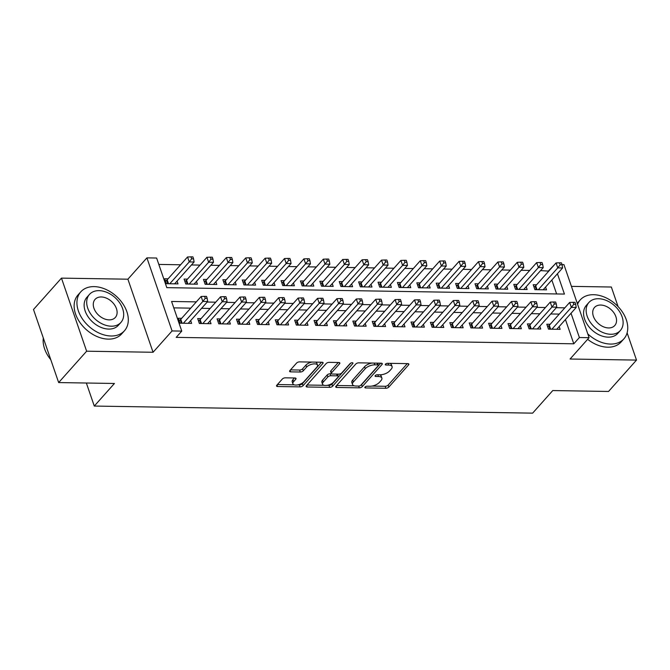 <?xml version="1.0" encoding="UTF-8"?>
<svg xmlns="http://www.w3.org/2000/svg" width="670" height="670" viewBox="0 0 670 670"><rect width="100%" height="100%" fill="white"/><g stroke="black" fill="none" stroke-linecap="round" stroke-linejoin="round"><path stroke-width="1" d="M365.041 387.051A1.608 0.729 161 0 0 364.857 387.595A1.608 0.729 161 0 0 365.611 387.938L385.836 388.265A2.295 1.038 161 0 0 388.834 387.059L408.608 364.89A2.295 1.038 161 0 0 408.876 364.111A2.295 1.038 161 0 0 407.796 363.626L387.57 363.299A1.608 0.729 161 0 0 385.468 364.145A1.608 0.729 161 0 0 385.284 364.689A1.608 0.729 161 0 0 386.029 365.024L388.65 365.066A7.353 3.317 161 0 1 392.084 366.616A7.353 3.317 161 0 1 391.23 369.111L389.58 370.954A7.353 3.317 161 0 1 379.974 374.798L377.361 374.756A1.608 0.729 161 0 0 375.259 375.594A1.608 0.729 161 0 0 375.066 376.138A1.608 0.729 161 0 0 375.82 376.481L378.441 376.523A7.353 3.317 161 0 1 381.875 378.073A7.353 3.317 161 0 1 381.021 380.56L379.371 382.411A7.353 3.317 161 0 1 369.765 386.255L367.143 386.213A1.608 0.729 161 0 0 365.041 387.051M285.345 377.83A2.295 1.038 161 0 0 282.346 379.027L276.802 385.25A2.295 1.038 161 0 0 276.534 386.029A2.295 1.038 161 0 0 277.606 386.515L300.068 386.875A2.295 1.038 161 0 0 303.075 385.677L322.84 363.5A2.295 1.038 161 0 0 323.108 362.721A2.295 1.038 161 0 0 322.027 362.244L299.565 361.875A2.295 1.038 161 0 0 296.567 363.081L289.867 370.594A2.295 1.038 161 0 0 289.599 371.373A2.295 1.038 161 0 0 290.671 371.858L300.286 372.009A2.295 1.038 161 0 0 303.284 370.812L306.609 367.085A6.147 2.772 161 0 1 312.781 364.028A6.147 2.772 161 0 1 317.513 365.167A6.147 2.772 161 0 1 316.793 367.252L303.786 381.841A6.147 2.772 161 0 1 297.614 384.898A6.147 2.772 161 0 1 292.882 383.759A6.147 2.772 161 0 1 293.594 381.682L295.763 379.245A2.295 1.038 161 0 0 296.031 378.466A2.295 1.038 161 0 0 294.959 377.981L285.345 377.83M58.659 382.57L33.5 309.498L61.464 278.125L86.631 351.197L58.659 382.57L114.428 383.475L94.286 406.062L532.633 413.147L552.767 390.56L608.536 391.464L636.5 360.091L570.069 359.019L589.089 337.68L579.391 337.529L573.796 343.802L176.185 337.37L181.771 331.097L172.073 330.938L146.914 257.866L156.613 258.025L166.813 287.648L564.433 294.08L557.432 273.762M86.631 351.197L153.061 352.269L172.073 330.938M336.005 386.205A2.295 1.038 161 0 0 335.737 386.984A2.295 1.038 161 0 0 336.809 387.469L359.279 387.829A2.295 1.038 161 0 0 362.277 386.632L382.042 364.463A2.295 1.038 161 0 0 382.31 363.684A2.295 1.038 161 0 0 381.238 363.199L358.777 362.839A2.295 1.038 161 0 0 355.77 364.036L336.005 386.205M329.673 387.352L307.212 386.992A2.295 1.038 161 0 1 306.131 386.506A2.295 1.038 161 0 1 306.399 385.727L326.164 363.559A2.295 1.038 161 0 1 329.171 362.353L338.786 362.512A2.295 1.038 161 0 1 339.858 362.998A2.295 1.038 161 0 1 339.59 363.776L331.575 372.763A2.295 1.038 161 0 0 331.307 373.542A2.295 1.038 161 0 0 332.379 374.028L338.76 374.128A2.295 1.038 161 0 0 341.759 372.93L350.109 363.567A1.608 0.729 161 0 1 351.716 362.772A1.608 0.729 161 0 1 352.956 363.065A1.608 0.729 161 0 1 352.772 363.609L332.672 386.154A2.295 1.038 161 0 1 329.673 387.352L328.995 385.376L327.06 385.351M636.5 360.091L627.112 332.839M618.083 306.592L611.341 287.02L571.418 286.375M168.07 278.812L164.678 278.762L166.378 283.695L178.019 283.887L177.056 281.099M187.466 279.13L184.074 279.072L185.774 284.013L197.416 284.197L196.452 281.408M206.863 279.44L203.471 279.39L205.171 284.323L216.812 284.516L215.849 281.727M226.259 279.759L222.867 279.7L224.567 284.641L236.2 284.825L235.245 282.036M245.655 280.068L242.264 280.01L243.964 284.951L255.597 285.135L254.642 282.355M265.052 280.378L261.66 280.328L263.36 285.261L274.993 285.453L274.038 282.665M284.449 280.697L281.057 280.638L282.757 285.579L294.39 285.763L293.435 282.983M303.845 281.006L300.453 280.956L302.153 285.889L313.786 286.082L312.831 283.293M323.241 281.325L319.85 281.266L321.55 286.207L333.183 286.392L332.228 283.611M342.638 281.635L339.238 281.584L340.938 286.517L352.579 286.71L351.616 283.921M362.034 281.953L358.634 281.894L360.334 286.835L371.976 287.02L371.012 284.231M381.431 282.263L378.031 282.212L379.731 287.145L391.372 287.338L390.409 284.549M400.819 282.581L397.427 282.522L399.127 287.464L410.769 287.648L409.805 284.859M420.216 282.891L416.824 282.832L418.524 287.773L430.165 287.958L429.202 285.177M439.612 283.201L436.22 283.15L437.92 288.083L449.562 288.276L448.599 285.487M459.009 283.519L455.617 283.46L457.317 288.401L468.95 288.586L467.995 285.805M478.405 283.829L475.013 283.779L476.713 288.711L488.346 288.904L487.392 286.115M497.802 284.147L494.41 284.088L496.11 289.03L507.743 289.214L506.788 286.433M517.198 284.457L513.806 284.407L515.506 289.34L527.139 289.532L526.184 286.743M550.196 324.272L546.804 324.213L548.504 329.154L560.137 329.339L559.182 326.558M530.799 323.953L527.407 323.903L529.107 328.836L540.74 329.029L539.785 326.24M511.403 323.644L508.011 323.585L509.711 328.526L521.344 328.71L520.389 325.93M492.006 323.334L488.614 323.275L490.314 328.216L501.947 328.401L500.993 325.612M472.61 323.015L469.218 322.965L470.918 327.898L482.551 328.091L481.596 325.302M453.213 322.706L449.821 322.647L451.521 327.588L463.154 327.772L462.2 324.984M433.817 322.387L430.425 322.337L432.125 327.27L443.766 327.463L442.803 324.674M414.42 322.077L411.028 322.019L412.728 326.96L424.37 327.144L423.406 324.364M395.024 321.759L391.632 321.709L393.332 326.642L404.973 326.834L404.01 324.046M375.635 321.449L372.235 321.391L373.935 326.332L385.577 326.516L384.614 323.736M356.239 321.131L352.839 321.081L354.539 326.014L366.18 326.206L365.217 323.417M336.842 320.821L333.442 320.762L335.142 325.704L346.784 325.888L345.821 323.108M317.446 320.511L314.054 320.453L315.754 325.394L327.387 325.578L326.432 322.789M298.05 320.193L294.658 320.143L296.358 325.076L307.991 325.268L307.036 322.479M278.653 319.883L275.261 319.825L276.961 324.766L288.594 324.95L287.639 322.161M259.257 319.565L255.865 319.515L257.565 324.447L269.198 324.64L268.243 321.851M239.86 319.255L236.468 319.196L238.168 324.138L249.801 324.322L248.846 321.541M220.464 318.937L217.072 318.887L218.772 323.819L230.405 324.012L229.45 321.223M201.067 318.627L197.675 318.568L199.375 323.51L211.017 323.694L210.053 320.913M573.796 343.802L565.438 319.531M559.257 314.104L550.723 313.97M539.861 313.795L531.327 313.652M520.464 313.476L511.93 313.342M501.068 313.166L492.534 313.032M481.671 312.856L473.137 312.714M462.275 312.538L453.741 312.404M442.878 312.228L434.353 312.086M423.482 311.91L414.956 311.776M404.085 311.6L395.56 311.458M384.697 311.282L376.163 311.148M365.301 310.972L356.767 310.83M345.904 310.654L337.37 310.52M326.508 310.344L317.974 310.202M307.111 310.034L298.577 309.892M287.715 309.716L279.181 309.582M268.318 309.406L259.784 309.264M248.922 309.088L240.388 308.954M229.525 308.778L220.991 308.635M210.129 308.46L201.595 308.326M190.732 308.15L173.781 307.873M181.671 318.309L178.279 318.258L179.979 323.191L191.62 323.384L190.657 320.595M548.772 271.116L540.573 270.596M529.71 270.42L521.176 270.286M510.314 270.111L501.78 269.968M490.917 269.792L482.392 269.658M471.521 269.482L462.995 269.348M452.124 269.173L443.599 269.03M432.736 268.854L424.202 268.72M413.34 268.544L404.806 268.402M393.943 268.226L385.409 268.092M374.547 267.916L366.013 267.774M355.15 267.598L346.616 267.464M335.754 267.288L327.22 267.146M316.357 266.97L307.823 266.836M296.961 266.66L288.427 266.526M277.564 266.35L269.03 266.208M258.168 266.032L249.642 265.898M238.771 265.722L230.246 265.58M219.375 265.404L210.849 265.27M199.978 265.094L191.452 264.952M180.59 264.776L158.815 264.424M556.628 293.954L551.837 280.035M536.595 284.775L533.203 284.716L534.903 289.658L546.536 289.842L545.581 287.053M86.355 383.014L94.286 406.062M153.061 352.269L127.895 279.197L61.464 278.125M127.895 279.197L146.914 257.866M548.638 270.73L554.701 264.466M562.013 264.583L563.931 264.608L589.089 337.68M196.327 301.877L171.579 301.475L181.771 331.097M564.852 307.832L556.318 307.697M545.455 307.522L536.921 307.379M526.059 307.203L517.525 307.069M506.662 306.894L498.128 306.751M487.266 306.575L478.732 306.441M467.869 306.265L459.335 306.123M448.473 305.947L439.939 305.813M429.076 305.637L420.542 305.503M409.68 305.327L401.154 305.185M390.283 305.009L381.758 304.875M370.887 304.699L362.361 304.557M351.499 304.381L342.965 304.247M332.102 304.071L323.568 303.929M312.706 303.753L304.172 303.619M293.309 303.443L284.775 303.301M273.913 303.125L265.379 302.991M254.516 302.815L245.982 302.681M235.12 302.505L226.586 302.363M215.723 302.187L207.189 302.053M579.391 337.529L571.033 313.259M381.875 378.073L381.197 376.096A7.353 3.317 161 0 0 379.538 374.79M392.084 366.616L391.406 364.639A7.353 3.317 161 0 0 389.747 363.333M371.925 386.071L385.158 386.288A2.295 1.038 161 0 0 388.156 385.083L407.293 363.617M360.787 385.275A2.295 1.038 161 0 0 361.599 384.655L380.736 363.19M336.633 385.501L354.179 385.786M358.718 386.071A1.608 0.729 161 0 0 360.82 385.233L378.173 365.77A1.608 0.729 161 0 0 378.357 365.225A1.608 0.729 161 0 0 377.612 364.89L374.848 364.849A7.353 3.317 161 0 0 365.242 368.684L353.383 381.992A7.353 3.317 161 0 0 352.529 384.479A7.353 3.317 161 0 0 355.963 386.029L358.718 386.071M378.357 365.225L377.679 363.249A1.608 0.729 161 0 0 377.612 363.14M372.009 363.048A7.353 3.317 161 0 0 364.564 366.716L365.242 368.684M352.529 384.479L351.842 382.503A7.353 3.317 161 0 1 352.705 380.016L364.564 366.716M324.029 385.3L307.028 385.024M338.283 362.503L330.896 370.795A2.295 1.038 161 0 0 330.628 371.574L331.307 373.542M350.82 363.065L331.993 384.178L332.672 386.154M323.258 382.093A6.147 2.772 161 0 0 322.538 384.178A6.147 2.772 161 0 0 327.27 385.317A6.147 2.772 161 0 0 333.442 382.26L338.023 377.118A2.295 1.038 161 0 0 338.291 376.339A2.295 1.038 161 0 0 337.219 375.853L330.846 375.753A2.295 1.038 161 0 0 327.839 376.95L323.258 382.093L322.58 380.125A6.147 2.772 161 0 0 321.86 382.202L322.538 384.178M338.291 376.339L337.613 374.363A2.295 1.038 161 0 0 337.42 374.111M322.58 380.125L327.161 374.982A2.295 1.038 161 0 1 330.159 373.776L331.499 373.801M328.995 385.376A2.295 1.038 161 0 0 331.993 384.178M292.882 383.759L292.204 381.791A6.147 2.772 161 0 1 292.916 379.706L294.457 377.972M317.513 365.167L316.835 363.19A6.147 2.772 161 0 0 315.57 362.135M311.977 362.076A6.147 2.772 161 0 0 305.93 365.108L306.609 367.085M290.495 369.89L299.607 370.033A2.295 1.038 161 0 0 302.606 368.835L305.93 365.108M297.74 384.873L299.389 384.898A2.295 1.038 161 0 0 302.388 383.701L321.525 362.236M277.422 384.547L294.147 384.815M543.144 289.792L562.607 267.958L557.758 267.874L556.058 262.941L535.698 285.78A2.337 1.055 -19 0 1 535.137 286.241L533.982 287.003M560.162 264.784L562.096 264.817L561.418 262.841L559.475 262.816L560.162 264.784L557.758 267.874L538.295 289.708M562.096 264.817L562.607 267.958M556.058 262.941L559.475 262.816M551.896 329.204L571.359 307.371L576.208 307.455L556.745 329.288M547.583 326.499L548.738 325.737A2.337 1.055 161 0 0 549.299 325.277L569.659 302.438L571.359 307.371L573.763 304.289L575.697 304.314L575.019 302.338L573.076 302.312L573.763 304.289M573.076 302.312L569.659 302.438M576.208 307.455L575.697 304.314M587.783 333.894A29.254 20.351 41.7 0 0 610.563 344.07A29.254 20.351 41.7 0 0 623.896 338.844A29.254 20.351 41.7 0 0 622.095 311.533A29.254 20.351 41.7 0 0 593.561 294.7A29.254 20.351 41.7 0 0 580.228 299.917A29.254 20.351 41.7 0 0 577.573 304.239M587.632 339.313A29.254 20.351 41.7 0 0 607.765 347.202A29.254 20.351 41.7 0 0 621.098 341.985L623.896 338.844M620.353 330.511L617.782 333.4A21.063 14.648 -138.3 0 1 608.184 337.152A21.063 14.648 -138.3 0 1 587.64 325.034A21.063 14.648 -138.3 0 1 586.342 305.369L588.913 302.48A21.063 14.648 41.7 0 0 590.211 322.144A21.063 14.648 41.7 0 0 610.755 334.271A21.063 14.648 41.7 0 0 620.353 330.511A21.063 14.648 41.7 0 0 619.055 310.847A21.063 14.648 41.7 0 0 598.511 298.72A21.063 14.648 41.7 0 0 588.913 302.48M600.688 305.043A13.576 9.439 41.7 0 0 594.499 307.463A13.576 9.439 41.7 0 0 595.337 320.134A13.576 9.439 41.7 0 0 608.578 327.948A13.576 9.439 41.7 0 0 614.767 325.528A13.576 9.439 41.7 0 0 613.929 312.856A13.576 9.439 41.7 0 0 600.688 305.043M580.228 299.917L577.431 303.058A29.254 20.351 41.7 0 0 577.239 303.276M111.12 335.997A29.254 20.351 41.7 0 0 124.453 330.771A29.254 20.351 41.7 0 0 122.652 303.46A29.254 20.351 41.7 0 0 94.118 286.618A29.254 20.351 41.7 0 0 80.785 291.844A29.254 20.351 41.7 0 0 82.586 319.154A29.254 20.351 41.7 0 0 111.12 335.997M80.785 291.844L77.988 294.976A29.254 20.351 41.7 0 0 79.789 322.287A29.254 20.351 41.7 0 0 108.322 339.129A29.254 20.351 41.7 0 0 121.655 333.911L124.453 330.771M120.91 322.438L118.339 325.319A21.063 14.648 -138.3 0 1 108.741 329.079A21.063 14.648 -138.3 0 1 88.197 316.952A21.063 14.648 -138.3 0 1 86.899 297.287L89.47 294.406A21.063 14.648 41.7 0 0 90.768 314.071A21.063 14.648 41.7 0 0 111.312 326.198A21.063 14.648 41.7 0 0 120.91 322.438A21.063 14.648 41.7 0 0 119.62 302.773A21.063 14.648 41.7 0 0 99.068 290.646A21.063 14.648 41.7 0 0 89.47 294.406M101.245 296.969A13.576 9.439 41.7 0 0 95.065 299.389A13.576 9.439 41.7 0 0 95.894 312.061A13.576 9.439 41.7 0 0 109.135 319.875A13.576 9.439 41.7 0 0 115.324 317.454A13.576 9.439 41.7 0 0 114.486 304.783A13.576 9.439 41.7 0 0 101.245 296.969M43.316 338.015A29.254 20.351 41.7 0 0 50.267 359.045A29.254 20.351 41.7 0 0 50.778 359.69A28.55 19.857 -138.3 0 1 50.376 359.187A28.55 19.857 -138.3 0 1 50.325 359.12M523.747 289.474L543.211 267.64L538.362 267.565L536.662 262.623L516.302 285.462A2.337 1.055 -19 0 1 515.749 285.931L514.585 286.685M540.765 264.474L542.7 264.508L542.022 262.531L540.079 262.498L540.765 264.474L538.362 267.565L518.898 289.398M542.7 264.508L543.211 267.64M536.662 262.623L540.079 262.498M504.351 289.164L523.814 267.33L518.965 267.246L517.265 262.313L496.906 285.152A2.337 1.055 -19 0 1 496.353 285.613L495.197 286.375M521.369 264.156L523.303 264.189L522.625 262.213L520.691 262.188L521.369 264.156L518.965 267.246L499.502 289.08M523.303 264.189L523.814 267.33M517.265 262.313L520.691 262.188M484.954 288.845L504.418 267.012L499.569 266.936L497.869 261.995L477.509 284.834A2.337 1.055 -19 0 1 476.956 285.303L475.8 286.057M501.972 263.846L503.907 263.88L503.229 261.903L501.294 261.87L501.972 263.846L499.569 266.936L480.105 288.77M503.907 263.88L504.418 267.012M497.869 261.995L501.294 261.87M465.558 288.536L485.021 266.702L480.172 266.618L478.472 261.685L458.113 284.524A2.337 1.055 -19 0 1 457.56 284.984L456.404 285.747M482.576 263.536L484.519 263.561L483.832 261.585L481.897 261.56L482.576 263.536L480.172 266.618L460.709 288.452M484.519 263.561L485.021 266.702M478.472 261.685L481.897 261.56M532.499 328.895L551.963 307.061L556.812 307.136L537.348 328.97M528.186 326.181L529.342 325.427A2.337 1.055 161 0 0 529.903 324.958L550.263 302.12L551.963 307.061L554.366 303.971L556.301 304.004L555.623 302.028L553.68 301.994L554.366 303.971M553.68 301.994L550.263 302.12M556.812 307.136L556.301 304.004M513.103 328.585L532.566 306.743L537.415 306.827L517.952 328.66M508.79 325.871L509.954 325.118A2.337 1.055 161 0 0 510.506 324.649L530.866 301.81L532.566 306.743L534.97 303.661L536.905 303.686L536.226 301.718L534.283 301.684L534.97 303.661M534.283 301.684L530.866 301.81M537.415 306.827L536.905 303.686M493.706 328.267L513.17 306.433L518.019 306.508L498.555 328.342M489.401 325.553L490.557 324.799A2.337 1.055 161 0 0 491.11 324.33L511.47 301.5L513.17 306.433L515.573 303.342L517.508 303.376L516.83 301.399L514.895 301.366L515.573 303.342M514.895 301.366L511.47 301.5M518.019 306.508L517.508 303.376M474.31 327.957L493.773 306.123L498.622 306.198L479.159 328.032M470.005 325.243L471.161 324.489A2.337 1.055 161 0 0 471.714 324.02L492.073 301.182L493.773 306.123L496.177 303.033L498.111 303.066L497.433 301.09L495.498 301.056L496.177 303.033M495.498 301.056L492.073 301.182M498.622 306.198L498.111 303.066M446.161 288.217L465.633 266.384L460.784 266.308L459.084 261.367L438.716 284.206A2.337 1.055 -19 0 1 438.163 284.675L437.007 285.428M463.179 263.218L465.122 263.251L464.436 261.275L462.501 261.241L463.179 263.218L460.784 266.308L441.312 288.142M465.122 263.251L465.633 266.384M459.084 261.367L462.501 261.241M454.913 327.638L474.377 305.805L479.226 305.889L459.762 327.722M450.608 324.933L451.764 324.171A2.337 1.055 161 0 0 452.317 323.71L472.677 300.872L474.377 305.805L476.78 302.714L478.723 302.748L478.037 300.771L476.102 300.746L476.78 302.714M476.102 300.746L472.677 300.872M479.226 305.889L478.723 302.748M426.765 287.907L446.237 266.074L441.388 265.99L439.688 261.057L419.328 283.896A2.337 1.055 -19 0 1 418.767 284.365L417.611 285.118M443.783 262.908L445.726 262.933L445.039 260.965L443.105 260.932L443.783 262.908L441.388 265.99L421.916 287.832M445.726 262.933L446.237 266.074M439.688 261.057L443.105 260.932M435.517 327.328L454.989 305.495L459.838 305.57L440.366 327.404M431.212 324.615L432.368 323.861A2.337 1.055 161 0 0 432.921 323.392L453.288 300.554L454.989 305.495L457.384 302.404L459.327 302.438L458.64 300.462L456.706 300.428L457.384 302.404M456.706 300.428L453.288 300.554M459.838 305.57L459.327 302.438M407.368 287.589L426.84 265.755L421.991 265.68L420.291 260.747L399.931 283.578A2.337 1.055 -19 0 1 399.37 284.047L398.215 284.8M424.386 262.59L426.329 262.623L425.651 260.647L423.708 260.613L424.386 262.59L421.991 265.68L402.519 287.514M426.329 262.623L426.84 265.755M420.291 260.747L423.708 260.613M416.12 327.01L435.592 305.177L440.441 305.26L420.969 327.094M411.816 324.305L412.971 323.543A2.337 1.055 161 0 0 413.532 323.082L433.892 300.244L435.592 305.177L437.987 302.086L439.93 302.12L439.244 300.143L437.309 300.118L437.987 302.086M437.309 300.118L433.892 300.244M440.441 305.26L439.93 302.12M387.98 287.279L407.444 265.446L402.595 265.37L400.894 260.429L380.535 283.268A2.337 1.055 -19 0 1 379.974 283.737L378.818 284.49M404.99 262.28L406.933 262.313L406.255 260.337L404.312 260.303L404.99 262.28L402.595 265.37L383.131 287.204M406.933 262.313L407.444 265.446M400.894 260.429L404.312 260.303M396.724 326.7L416.196 304.867L421.045 304.942L401.573 326.776M392.419 323.987L393.575 323.233A2.337 1.055 161 0 0 394.136 322.764L414.496 299.925L416.196 304.867L418.591 301.776L420.534 301.81L419.856 299.833L417.913 299.8L418.591 301.776M417.913 299.8L414.496 299.925M421.045 304.942L420.534 301.81M368.584 286.969L388.047 265.136L383.198 265.052L381.498 260.119L361.138 282.958A2.337 1.055 -19 0 1 360.577 283.418L359.422 284.18M385.593 261.962L387.536 261.995L386.858 260.019L384.915 259.993L385.593 261.962L383.198 265.052L363.735 286.886M387.536 261.995L388.047 265.136M381.498 260.119L384.915 259.993M377.336 326.382L396.799 304.548L401.648 304.632L382.185 326.466M373.022 323.677L374.178 322.915A2.337 1.055 161 0 0 374.739 322.454L395.099 299.616L396.799 304.548L399.194 301.466L401.137 301.492L400.459 299.515L398.516 299.49L399.194 301.466M398.516 299.49L395.099 299.616M401.648 304.632L401.137 301.492M349.187 286.651L368.651 264.817L363.802 264.742L362.102 259.801L341.742 282.639A2.337 1.055 -19 0 1 341.181 283.109L340.025 283.862M366.197 261.652L368.14 261.685L367.462 259.709L365.519 259.675L366.197 261.652L363.802 264.742L344.338 286.576M368.14 261.685L368.651 264.817M362.102 259.801L365.519 259.675M357.939 326.072L377.403 304.239L382.252 304.314L362.788 326.148M353.626 323.359L354.782 322.605A2.337 1.055 161 0 0 355.343 322.136L375.703 299.297L377.403 304.239L379.798 301.148L381.741 301.182L381.062 299.205L379.12 299.172L379.798 301.148M379.12 299.172L375.703 299.297M382.252 304.314L381.741 301.182M329.791 286.341L349.254 264.508L344.405 264.424L342.705 259.491L322.345 282.33A2.337 1.055 -19 0 1 321.784 282.79L320.628 283.552M346.8 261.334L348.743 261.367L348.065 259.391L346.122 259.365L346.8 261.334L344.405 264.424L324.942 286.257M348.743 261.367L349.254 264.508M342.705 259.491L346.122 259.365M338.543 325.762L358.006 303.92L362.855 304.004L343.392 325.838M334.229 323.049L335.385 322.295A2.337 1.055 161 0 0 335.946 321.826L356.306 298.988L358.006 303.92L360.401 300.838L362.344 300.863L361.666 298.895L359.723 298.862L360.401 300.838M359.723 298.862L356.306 298.988M362.855 304.004L362.344 300.863M310.394 286.023L329.858 264.189L325.009 264.114L323.309 259.173L302.949 282.011A2.337 1.055 -19 0 1 302.388 282.48L301.232 283.234M327.412 261.024L329.347 261.057L328.668 259.081L326.726 259.047L327.412 261.024L325.009 264.114L305.545 285.948M329.347 261.057L329.858 264.189M323.309 259.173L326.726 259.047M319.146 325.444L338.61 303.611L343.459 303.686L323.995 325.519M314.833 322.731L315.989 321.977A2.337 1.055 161 0 0 316.55 321.508L336.909 298.669L338.61 303.611L341.005 300.52L342.948 300.554L342.269 298.577L340.327 298.544L341.005 300.52M340.327 298.544L336.909 298.669M343.459 303.686L342.948 300.554M290.998 285.713L310.461 263.88L305.612 263.796L303.912 258.863L283.552 281.702A2.337 1.055 -19 0 1 282.991 282.162L281.835 282.924M308.016 260.714L309.95 260.739L309.272 258.762L307.329 258.737L308.016 260.714L305.612 263.796L286.149 285.629M309.95 260.739L310.461 263.88M303.912 258.863L307.329 258.737M299.75 325.134L319.213 303.301L324.062 303.376L304.599 325.21M295.437 322.421L296.592 321.667A2.337 1.055 161 0 0 297.153 321.198L317.513 298.359L319.213 303.301L321.617 300.21L323.551 300.235L322.873 298.267L320.93 298.234L321.617 300.21M320.93 298.234L317.513 298.359M324.062 303.376L323.551 300.235M271.601 285.395L291.065 263.561L286.216 263.486L284.516 258.545L264.156 281.383A2.337 1.055 -19 0 1 263.603 281.852L262.447 282.606M288.619 260.396L290.554 260.429L289.875 258.453L287.941 258.419L288.619 260.396L286.216 263.486L266.752 285.32M290.554 260.429L291.065 263.561M284.516 258.545L287.941 258.419M280.353 324.816L299.817 302.982L304.666 303.058L285.202 324.9M276.04 322.111L277.196 321.349A2.337 1.055 161 0 0 277.757 320.888L298.116 298.05L299.817 302.982L302.22 299.892L304.155 299.925L303.477 297.949L301.534 297.916L302.22 299.892M301.534 297.916L298.116 298.05M304.666 303.058L304.155 299.925M252.205 285.085L271.668 263.251L266.819 263.168L265.119 258.235L244.759 281.073A2.337 1.055 -19 0 1 244.207 281.542L243.051 282.296M269.223 260.086L271.157 260.111L270.479 258.143L268.544 258.109L269.223 260.086L266.819 263.168L247.356 285.01M271.157 260.111L271.668 263.251M265.119 258.235L268.544 258.109M260.957 324.506L280.42 302.673L285.269 302.748L265.806 324.582M256.652 321.793L257.808 321.039A2.337 1.055 161 0 0 258.36 320.57L278.72 297.731L280.42 302.673L282.824 299.582L284.758 299.616L284.08 297.639L282.145 297.606L282.824 299.582M282.145 297.606L278.72 297.731M285.269 302.748L284.758 299.616M232.808 284.767L252.272 262.933L247.423 262.858L245.722 257.925L225.363 280.755A2.337 1.055 -19 0 1 224.81 281.224L223.654 281.978M249.826 259.767L251.761 259.801L251.083 257.824L249.148 257.791L249.826 259.767L247.423 262.858L227.959 284.691M251.761 259.801L252.272 262.933M245.722 257.925L249.148 257.791M241.56 324.188L261.024 302.354L265.873 302.438L246.409 324.272M237.255 321.483L238.411 320.721A2.337 1.055 161 0 0 238.964 320.26L259.323 297.421L261.024 302.354L263.427 299.264L265.362 299.297L264.684 297.321L262.749 297.296L263.427 299.264M262.749 297.296L259.323 297.421M265.873 302.438L265.362 299.297M213.412 284.457L232.875 262.623L228.034 262.548L226.334 257.607L205.966 280.445A2.337 1.055 -19 0 1 205.414 280.914L204.258 281.668M230.43 259.458L232.373 259.483L231.686 257.514L229.751 257.481L230.43 259.458L228.034 262.548L208.563 284.382M232.373 259.483L232.875 262.623M226.334 257.607L229.751 257.481M222.164 323.878L241.627 302.044L246.476 302.12L227.013 323.953M217.859 321.165L219.015 320.411A2.337 1.055 161 0 0 219.567 319.942L239.927 297.103L241.627 302.044L244.031 298.954L245.965 298.988L245.287 297.011L243.352 296.978L244.031 298.954M243.352 296.978L239.927 297.103M246.476 302.12L245.965 298.988M194.015 284.147L213.487 262.305L208.638 262.23L206.938 257.297L186.578 280.135A2.337 1.055 -19 0 1 186.017 280.596L184.861 281.358M211.033 259.139L212.976 259.173L212.29 257.196L210.355 257.163L211.033 259.139L208.638 262.23L189.166 284.063M212.976 259.173L213.487 262.305M206.938 257.297L210.355 257.163M202.767 323.56L222.239 301.726L227.08 301.81L207.616 323.644M198.462 320.855L199.618 320.092A2.337 1.055 161 0 0 200.171 319.632L220.539 296.793L222.239 301.726L224.634 298.644L226.577 298.669L225.891 296.693L223.956 296.668L224.634 298.644M223.956 296.668L220.539 296.793M227.08 301.81L226.577 298.669M174.619 283.829L194.091 261.995L189.242 261.92L187.541 256.978L167.182 279.817A2.337 1.055 -19 0 1 166.621 280.286L165.465 281.04M191.637 258.829L193.58 258.863L192.901 256.886L190.958 256.853L191.637 258.829L189.242 261.92L169.77 283.753M193.58 258.863L194.091 261.995M187.541 256.978L190.958 256.853M183.371 323.25L202.843 301.416L207.692 301.492L188.22 323.325M179.066 320.536L180.222 319.783A2.337 1.055 161 0 0 180.783 319.314L201.142 296.475L202.843 301.416L205.238 298.326L207.181 298.359L206.494 296.383L204.559 296.349L205.238 298.326M204.559 296.349L201.142 296.475M207.692 301.492L207.181 298.359M365.242 386.866L365.611 387.938M385.669 363.961L386.029 365.024M375.451 375.409L375.82 376.481M377.83 374.764L378.441 376.523M388.047 363.308L388.65 365.066M408.181 363.659L408.608 364.89M388.156 385.083L388.834 387.059M385.158 386.288L385.836 388.265M381.624 363.232L382.042 364.463M361.599 384.655L362.277 386.632M358.676 386.071L359.279 387.829M336.273 385.903L336.809 387.469M377.001 363.132L377.612 364.89M374.245 363.081L374.848 364.849M352.705 380.016L353.383 381.992M306.667 385.426L307.212 386.992M339.171 362.545L339.59 363.776M330.896 370.795L331.575 372.763M352.479 362.755L352.772 363.609M336.616 374.095L337.219 375.853M330.159 373.776L330.846 375.753M327.161 374.982L327.839 376.95M295.344 378.022L295.763 379.245M292.916 379.706L293.594 381.682M302.606 368.835L303.284 370.812M299.607 370.033L300.286 372.009M290.135 370.292L290.671 371.858M322.412 362.277L322.84 363.5M302.388 383.701L303.075 385.677M299.389 384.898L300.068 386.875M277.062 384.949L277.606 386.515M535.698 285.78L537.047 289.691M535.137 286.241L536.327 289.675M549.928 329.179L548.738 325.737M550.648 329.188L549.299 325.277M516.302 285.462L517.65 289.373M515.749 285.931L516.93 289.365M496.906 285.152L498.254 289.063M496.353 285.613L497.534 289.055M477.509 284.834L478.857 288.753M476.956 285.303L478.137 288.736M458.113 284.524L459.461 288.435M457.56 284.984L458.741 288.427M530.531 328.861L529.342 325.427M531.251 328.878L529.903 324.958M511.135 328.551L509.954 325.118M511.855 328.56L510.506 324.649M491.738 328.233L490.557 324.799M492.458 328.25L491.11 324.33M472.342 327.923L471.161 324.489M473.062 327.932L471.714 324.02M438.716 284.206L440.064 288.125M438.163 284.675L439.344 288.108M452.945 327.605L451.764 324.171M453.665 327.622L452.317 323.71M419.328 283.896L420.668 287.807M418.767 284.365L419.948 287.798M433.549 327.295L432.368 323.861M434.269 327.303L432.921 323.392M399.931 283.578L401.28 287.497M399.37 284.047L400.551 287.48M414.152 326.985L412.971 323.543M414.872 326.993L413.532 323.082M380.535 283.268L381.883 287.179M379.974 283.737L381.155 287.17M394.756 326.667L393.575 323.233M395.484 326.675L394.136 322.764M361.138 282.958L362.487 286.869M360.577 283.418L361.758 286.852M375.359 326.357L374.178 322.915M376.088 326.365L374.739 322.454M341.742 282.639L343.09 286.551M341.181 283.109L342.362 286.542M355.963 326.039L354.782 322.605M356.691 326.055L355.343 322.136M322.345 282.33L323.694 286.241M321.784 282.79L322.974 286.232M336.566 325.729L335.385 322.295M337.295 325.737L335.946 321.826M302.949 282.011L304.297 285.923M302.388 282.48L303.577 285.914M317.178 325.411L315.989 321.977M317.898 325.427L316.55 321.508M283.552 281.702L284.901 285.613M282.991 282.162L284.18 285.604M297.781 325.101L296.592 321.667M298.502 325.109L297.153 321.198M264.156 281.383L265.504 285.303M263.603 281.852L264.784 285.286M278.385 324.783L277.196 321.349M279.105 324.799L277.757 320.888M244.759 281.073L246.108 284.984M244.207 281.542L245.388 284.976M258.988 324.473L257.808 321.039M259.709 324.481L258.36 320.57M225.363 280.755L226.711 284.675M224.81 281.224L225.991 284.658M239.592 324.163L238.411 320.721M240.312 324.171L238.964 320.26M205.966 280.445L207.315 284.356M205.414 280.914L206.595 284.348M220.196 323.845L219.015 320.411M220.916 323.853L219.567 319.942M186.578 280.135L187.918 284.047M186.017 280.596L187.198 284.03M200.799 323.535L199.618 320.092M201.519 323.543L200.171 319.632M167.182 279.817L168.522 283.728M166.621 280.286L167.802 283.72M181.403 323.216L180.222 319.783M182.123 323.233L180.783 319.314"/></g></svg>
